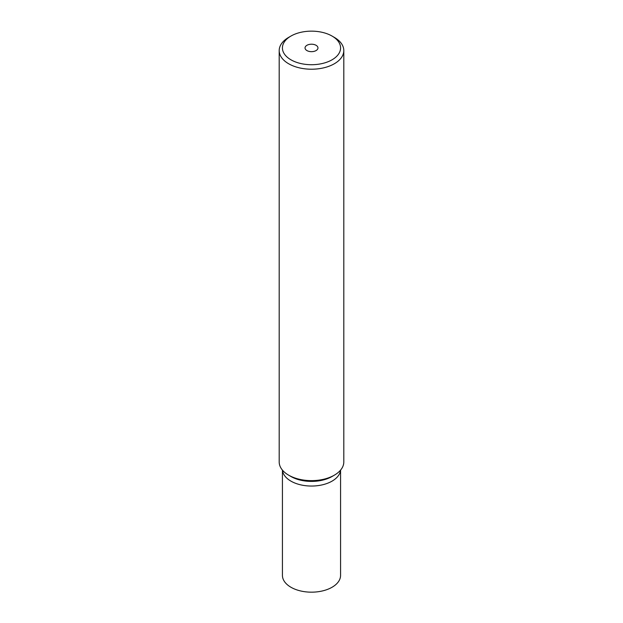 <?xml version="1.0" encoding="UTF-8"?>
<svg xmlns="http://www.w3.org/2000/svg" width="623" height="623" viewBox="0 0 623 623"><rect width="100%" height="100%" fill="white"/><g stroke="black" fill="none" stroke-linecap="round" stroke-linejoin="round"><path stroke-width="0.93" d="M334.341 37.388L332.059 36.064A29.071 16.782 180 0 1 332.059 59.8A29.071 16.782 180 0 1 290.941 59.8A29.071 16.782 180 0 1 290.941 36.064A29.071 16.782 180 0 1 332.059 36.064L334.341 37.388A32.303 18.651 0 0 1 343.803 50.572L343.803 461.986A32.303 18.651 180 0 1 334.341 475.17A32.303 18.651 180 0 1 288.659 475.17L288.659 475.17A32.303 18.651 180 0 1 279.197 461.986L279.197 50.572A32.303 18.651 0 0 0 288.659 63.756A32.303 18.651 0 0 0 323.859 67.798A32.303 18.651 0 0 0 343.803 50.572M290.941 36.064L288.659 37.388A32.303 18.651 0 0 0 279.197 50.572M333.134 475.832A29.071 16.782 0 0 1 290.941 476.494L288.659 475.17L290.941 476.494A29.071 16.782 0 0 0 332.059 476.494L334.341 475.17M306.929 50.572A6.464 3.73 180 0 1 305.036 47.932A6.464 3.73 180 0 1 309.031 44.49A6.464 3.73 180 0 1 316.071 45.3A6.464 3.73 180 0 1 317.964 47.932A6.464 3.73 180 0 1 313.969 51.382A6.464 3.73 180 0 1 306.929 50.572M290.941 481.135A29.071 16.782 0 0 0 321.904 484.935A29.071 16.782 0 0 0 340.532 470.163A29.071 16.782 0 0 1 321.904 484.935A29.071 16.782 0 0 1 290.941 481.135A29.071 16.782 0 0 1 282.468 470.163A29.071 16.782 0 0 0 290.941 481.135M282.429 470.116L282.429 575.387A29.071 16.782 0 0 0 290.941 587.255A29.071 16.782 0 0 0 322.628 590.892A29.071 16.782 0 0 0 340.571 575.387L340.571 470.116"/></g></svg>
